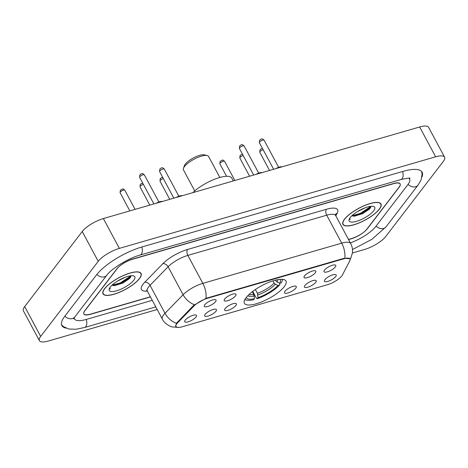 <?xml version="1.0" encoding="UTF-8"?>
<svg xmlns="http://www.w3.org/2000/svg" width="468" height="468" viewBox="0 0 468 468"><rect width="100%" height="100%" fill="white"/><g stroke="black" fill="none" stroke-linecap="round" stroke-linejoin="round"><path stroke-width="0.7" d="M284.275 286.627A23.587 7.33 151.8 0 0 285.971 281.011A23.587 7.33 151.8 0 0 268.041 282.684A23.587 7.33 151.8 0 0 246.092 297.683A23.587 7.33 151.8 0 0 244.395 303.299A23.587 7.33 151.8 0 0 262.326 301.626A23.587 7.33 151.8 0 0 284.275 286.627M304.522 275.898A6.675 2.077 -28.2 0 1 310.149 271.908A6.675 2.077 -28.2 0 1 315.502 270.878A6.675 2.077 -28.2 0 1 315.333 272.768A6.675 2.077 -28.2 0 1 308.541 277.243A6.675 2.077 -28.2 0 1 303.966 277.068A6.675 2.077 -28.2 0 1 304.522 275.898M224.698 299.005A6.675 2.077 -28.2 0 1 230.326 295.021A6.675 2.077 -28.2 0 1 235.679 293.992A6.675 2.077 -28.2 0 1 235.503 295.881A6.675 2.077 -28.2 0 1 228.717 300.357A6.675 2.077 -28.2 0 1 224.143 300.181A6.675 2.077 -28.2 0 1 224.698 299.005M204.744 304.785A6.675 2.077 -28.2 0 1 210.366 300.795A6.675 2.077 -28.2 0 1 215.725 299.772A6.675 2.077 -28.2 0 1 215.549 301.655A6.675 2.077 -28.2 0 1 208.757 306.13A6.675 2.077 -28.2 0 1 204.183 305.955A6.675 2.077 -28.2 0 1 204.744 304.785M324.482 270.118A6.675 2.077 -28.2 0 1 330.104 266.128A6.675 2.077 -28.2 0 1 335.462 265.104A6.675 2.077 -28.2 0 1 335.287 266.988A6.675 2.077 -28.2 0 1 328.495 271.463A6.675 2.077 -28.2 0 1 323.92 271.288A6.675 2.077 -28.2 0 1 324.482 270.118M304.943 285.474A6.675 2.077 -28.2 0 1 310.571 281.49A6.675 2.077 -28.2 0 1 315.923 280.461A6.675 2.077 -28.2 0 1 315.748 282.35A6.675 2.077 -28.2 0 1 308.962 286.825A6.675 2.077 -28.2 0 1 304.387 286.644A6.675 2.077 -28.2 0 1 304.943 285.474M284.989 291.254A6.675 2.077 -28.2 0 1 290.61 287.264A6.675 2.077 -28.2 0 1 295.969 286.24A6.675 2.077 -28.2 0 1 295.794 288.124A6.675 2.077 -28.2 0 1 289.002 292.599A6.675 2.077 -28.2 0 1 284.427 292.424A6.675 2.077 -28.2 0 1 284.989 291.254M225.12 308.587A6.675 2.077 -28.2 0 1 230.742 304.598A6.675 2.077 -28.2 0 1 236.1 303.574A6.675 2.077 -28.2 0 1 235.925 305.458A6.675 2.077 -28.2 0 1 229.133 309.933A6.675 2.077 -28.2 0 1 224.558 309.757A6.675 2.077 -28.2 0 1 225.12 308.587M205.159 314.367A6.675 2.077 -28.2 0 1 210.787 310.378A6.675 2.077 -28.2 0 1 216.14 309.348A6.675 2.077 -28.2 0 1 215.97 311.238A6.675 2.077 -28.2 0 1 209.178 315.713A6.675 2.077 -28.2 0 1 204.604 315.537A6.675 2.077 -28.2 0 1 205.159 314.367M185.205 320.141A6.675 2.077 -28.2 0 1 190.833 316.157A6.675 2.077 -28.2 0 1 196.186 315.128A6.675 2.077 -28.2 0 1 196.01 317.017A6.675 2.077 -28.2 0 1 189.224 321.493A6.675 2.077 -28.2 0 1 184.649 321.317A6.675 2.077 -28.2 0 1 185.205 320.141M324.897 279.7A6.675 2.077 -28.2 0 1 330.525 275.71A6.675 2.077 -28.2 0 1 335.878 274.681A6.675 2.077 -28.2 0 1 335.708 276.57A6.675 2.077 -28.2 0 1 328.916 281.046A6.675 2.077 -28.2 0 1 324.342 280.87A6.675 2.077 -28.2 0 1 324.897 279.7M342.424 274.968A12.016 3.732 -28.2 0 1 341.78 275.956A12.016 3.732 -28.2 0 1 327.512 284.696L181.982 326.834A12.016 3.732 -28.2 0 1 175.939 326.582A12.016 3.732 -28.2 0 1 177.741 322.651L193.963 305.996A12.016 3.732 -28.2 0 1 207.301 298.327L343.933 258.763A12.016 3.732 -28.2 0 1 349.982 259.015A12.016 3.732 -28.2 0 1 349.76 260.887L342.424 274.968M348.479 239.435L351.357 238.598A13.35 4.148 151.8 0 0 367.216 228.881L399.192 187.171A13.35 4.148 151.8 0 0 400.152 183.994A13.35 4.148 151.8 0 0 393.436 183.713L132.631 259.225A13.35 4.148 151.8 0 0 116.778 268.942L84.802 310.653A13.35 4.148 151.8 0 0 83.842 313.829A13.35 4.148 151.8 0 0 90.558 314.104L150.38 296.788M74.149 317.907A24.032 7.465 151.8 0 0 74.43 318.878A24.032 7.465 151.8 0 0 86.516 319.375L152.281 300.333M350.333 242.892A24.032 7.465 151.8 0 0 375.862 226.383L407.839 184.673A24.032 7.465 151.8 0 0 409.564 178.946A24.032 7.465 151.8 0 0 408.909 178.173M352.422 252.977L364.625 249.444A17.802 5.528 151.8 0 0 385.761 236.492L443.319 161.413A17.802 5.528 151.8 0 0 444.6 157.178A17.802 5.528 151.8 0 0 435.644 156.803L119.369 248.373A17.802 5.528 151.8 0 0 98.227 261.331L40.669 336.41A17.802 5.528 151.8 0 0 39.388 340.645A17.802 5.528 151.8 0 0 48.344 341.014L157.195 309.5M444.6 157.178L428.612 127.354A17.802 5.528 151.8 0 0 419.656 126.986L103.375 218.556A17.802 5.528 151.8 0 0 82.239 231.508L24.681 306.587A17.802 5.528 151.8 0 0 23.4 310.822L39.388 340.645M421.955 177.003A38.271 11.887 151.8 0 0 422.113 172.218A38.271 11.887 151.8 0 0 402.86 171.423L142.056 246.928A38.271 11.887 151.8 0 0 96.607 274.78L64.625 316.491A38.271 11.887 151.8 0 0 61.875 325.605A38.271 11.887 151.8 0 0 65.953 328.126M379.419 209.126A21.581 6.704 151.8 0 0 380.97 203.984A21.581 6.704 151.8 0 0 364.566 205.516A21.581 6.704 151.8 0 0 344.477 219.24A21.581 6.704 151.8 0 0 342.927 224.383A21.581 6.704 151.8 0 0 359.336 222.85A21.581 6.704 151.8 0 0 379.419 209.126M139.511 278.583A21.581 6.704 151.8 0 0 141.061 273.441A21.581 6.704 151.8 0 0 124.658 274.973A21.581 6.704 151.8 0 0 104.569 288.697A21.581 6.704 151.8 0 0 103.018 293.84A21.581 6.704 151.8 0 0 119.428 292.307A21.581 6.704 151.8 0 0 139.511 278.583M177.594 327.436L175.74 326.594L176.389 323.312L193.495 305.505L205.984 298.332L343.921 258.348L350 258.669M348.555 239.581L351.012 238.867A13.35 4.148 151.8 0 0 366.865 229.156L399.181 187.007A13.35 4.148 151.8 0 0 400.14 183.825A13.35 4.148 151.8 0 0 393.424 183.55L132.982 258.956A13.35 4.148 151.8 0 0 117.123 268.667L84.813 310.816A13.35 4.148 151.8 0 0 83.854 313.999A13.35 4.148 151.8 0 0 90.57 314.274L150.456 296.934M123.856 281.192A17.802 5.528 151.8 0 0 131.116 275.833M363.765 211.729A17.802 5.528 151.8 0 0 371.025 206.37M344.659 219.188A21.358 6.634 151.8 0 0 343.126 224.277A21.358 6.634 151.8 0 0 359.36 222.762A21.358 6.634 151.8 0 0 379.238 209.178A21.358 6.634 151.8 0 0 380.776 204.089A21.358 6.634 151.8 0 0 364.537 205.604A21.358 6.634 151.8 0 0 344.659 219.188M365.385 207.698L357.219 211.717M373.692 210.781A14.508 4.51 151.8 0 0 373.341 206.406A14.508 4.51 151.8 0 0 361.553 209.325A14.508 4.51 151.8 0 0 350.204 217.585A14.508 4.51 151.8 0 0 349.169 219.363A14.508 4.51 151.8 0 0 358.09 220.82A14.508 4.51 151.8 0 0 373.692 210.781M351.825 215.801L354.422 216.187L362.788 213.601L369.726 208.88L371.001 206.3M349.608 218.457L350.082 219.609L349.853 218.07M350.082 219.609L349.736 219.164M370.978 206.306L360.348 213.373L351.907 215.725M370.714 207.599L360.664 213.97L353.311 216.187M104.75 288.645A21.358 6.634 151.8 0 0 103.217 293.734A21.358 6.634 151.8 0 0 119.451 292.219A21.358 6.634 151.8 0 0 139.329 278.635A21.358 6.634 151.8 0 0 140.868 273.546A21.358 6.634 151.8 0 0 124.628 275.061A21.358 6.634 151.8 0 0 104.75 288.645M125.477 277.155L117.31 281.174M133.789 280.238A14.508 4.51 151.8 0 0 133.433 275.863A14.508 4.51 151.8 0 0 121.645 278.782A14.508 4.51 151.8 0 0 110.296 287.042A14.508 4.51 151.8 0 0 109.26 288.82A14.508 4.51 151.8 0 0 118.182 290.277A14.508 4.51 151.8 0 0 133.789 280.238M111.922 285.258L114.514 285.644L122.879 283.058L129.817 278.337L131.093 275.763M109.699 287.919L110.173 289.066L109.945 287.527M110.173 289.066L109.828 288.621M131.069 275.763L120.44 282.836L111.998 285.188M130.806 277.056L120.756 283.427L113.402 285.644M219.843 177.46L208.57 156.441A14.239 4.423 151.8 0 0 207.201 155.534L204.452 154.867A12.016 3.732 151.8 0 0 194.694 157.283A12.016 3.732 151.8 0 0 185.299 164.122A12.016 3.732 151.8 0 0 184.439 165.596L183.479 168.258A14.239 4.423 151.8 0 0 183.474 169.902L194.741 190.915M207.201 155.534A14.239 4.423 151.8 0 0 195.636 158.406A14.239 4.423 151.8 0 0 184.497 166.509A14.239 4.423 151.8 0 0 183.479 168.258M275.436 280.156L277.056 282.034L279.607 283.245A19.135 5.944 151.8 0 0 279.946 279.343M244.834 299.614A22.072 6.856 151.8 0 0 245.659 299.889L246.759 300.158A21.183 6.581 151.8 0 0 253.615 299.713L254.393 298.695L254.259 296.004L252.363 291.687M279.607 283.245L281.274 282.766A21.183 6.581 151.8 0 0 282.04 281.233L282.426 280.174A22.072 6.856 151.8 0 0 282.654 279.332M245.033 299.251A21.183 6.581 151.8 0 0 246.759 300.158M282.04 281.233A21.183 6.581 151.8 0 0 282.245 279.297M246.344 297.361A19.135 5.944 151.8 0 0 254.393 298.695M233.316 180.935L231.783 178.074A24.476 7.605 151.8 0 0 215.502 178.887A24.476 7.605 151.8 0 0 192.851 192.646M279.478 283.187L279.917 284.006L279.595 284.959A21.183 6.581 151.8 0 1 257.219 298.672L256.482 298.368L252.743 291.4M257.219 298.672L257.997 297.654A19.135 5.944 151.8 0 0 277.928 285.445L279.595 284.959M255.364 289.522L257.4 293.319L257.997 297.654M277.928 285.445L275.371 284.228L274.137 283.064L272.955 280.87M343.933 258.763L343.74 258.4M207.301 298.327L207.102 297.958M193.963 305.996L193.629 305.37M177.741 322.651L177.401 322.025M155.791 306.879L84.609 327.489A7.119 3.832 -106.1 0 0 86.27 319.445M64.859 316.187A7.119 5.575 37.5 0 0 72.388 318.55A7.119 5.575 37.5 0 0 74.845 316.918L106.821 275.207C111.121 268.971 128.349 258.137 140.143 255.048L400.947 179.536C407.388 178.162 410.407 177.746 409.991 178.296M96.841 274.476A7.119 5.575 37.5 0 0 104.364 276.84A7.119 5.575 37.5 0 0 106.821 275.207M141.804 247.005A7.119 3.832 73.9 0 1 140.143 255.048M402.609 171.493A7.119 3.832 73.9 0 1 400.947 179.536M421.551 171.434L422.101 174.078L421.095 179.952L418.053 185.094A7.119 5.575 -142.5 0 1 415.602 186.732A7.119 5.575 -142.5 0 1 408.067 184.363M418.053 185.094L386.077 226.804A7.119 5.575 -142.5 0 1 383.62 228.437A7.119 5.575 -142.5 0 1 376.096 226.073M24.681 306.587L40.669 336.41M82.239 231.508L98.227 261.331M103.375 218.556L119.369 248.373M419.656 126.986L435.644 156.803M147.315 291.078A22.253 6.915 -28.2 0 1 143.032 284.222A22.253 6.915 -28.2 0 1 144.77 282.239L162.852 263.683A22.253 6.915 -28.2 0 1 187.545 249.473L326.407 209.272A22.253 6.915 -28.2 0 1 337.188 213.209L335.819 215.83M176.389 323.312A15.573 10.559 -135.7 0 1 165.017 313.279L150.023 285.322A17.802 5.528 151.8 0 0 148.637 286.907A17.802 5.528 151.8 0 0 147.356 291.149L146.542 290.318M178.162 327.407L172.13 326.898C171.44 327.097 164.344 323.856 162.349 319.106A17.802 5.528 -28.2 0 1 163.624 314.87A17.802 5.528 -28.2 0 1 165.017 313.279L183.099 294.723A17.802 5.528 -28.2 0 1 202.849 283.356L341.71 243.155A15.573 8.383 73.9 0 1 344.846 258.131M205.984 298.332A15.573 8.383 -106.1 0 0 202.849 283.356L187.861 255.399A17.802 5.528 151.8 0 0 168.106 266.766L150.023 285.322A4.452 3.019 44.3 0 0 144.77 282.239M194.395 304.726A15.573 10.559 -135.7 0 1 183.099 294.723L168.106 266.766A4.452 3.019 44.3 0 0 162.852 263.683M350.123 259.559L350.713 258.424A15.573 13.473 -152.5 0 1 350.117 259.447M326.407 209.272A4.452 2.398 73.9 0 0 326.722 215.192L341.71 243.155A17.802 5.528 -28.2 0 1 350.667 243.524L335.679 215.567A17.802 5.528 151.8 0 0 326.722 215.192L187.861 255.399A4.452 2.398 73.9 0 1 187.545 249.473M337.188 213.209A4.452 3.849 27.5 0 0 335.421 214.578M263.127 149.701A2.668 0.831 151.8 0 0 259.98 151.638A2.668 0.831 151.8 0 0 259.787 152.275L269.533 170.446M243.173 155.481A2.668 0.831 151.8 0 0 240.025 157.418A2.668 0.831 151.8 0 0 239.832 158.055L249.573 176.225M219.878 163.829L220.1 161.32L222.552 160.103C222.563 159.711 223.242 160.114 224.581 161.308A2.668 0.831 151.8 0 0 222.552 161.495A2.668 0.831 151.8 0 0 220.065 163.197A2.668 0.831 151.8 0 0 219.878 163.829L226.553 176.278M163.344 178.595A2.668 0.831 151.8 0 0 160.196 180.531A2.668 0.831 151.8 0 0 160.009 181.163L169.749 199.339M143.389 184.369A2.668 0.831 151.8 0 0 140.242 186.305A2.668 0.831 151.8 0 0 140.049 186.943L149.795 205.113M120.095 192.722L120.323 190.207L122.768 188.99C122.78 188.598 123.458 189.002 124.798 190.195A2.668 0.831 151.8 0 0 122.768 190.388A2.668 0.831 151.8 0 0 120.288 192.085A2.668 0.831 151.8 0 0 120.095 192.722L129.835 210.892M259.559 142.061A2.668 0.831 151.8 0 0 259.371 142.693L259.594 140.184C261.179 139.189 261.589 137.803 264.075 140.172A2.668 0.831 151.8 0 0 262.045 140.359A2.668 0.831 151.8 0 0 259.559 142.061M281.906 166.865A6.675 2.077 151.8 0 0 277.29 168.199M275.874 168.609A6.23 1.936 -28.2 0 1 282.069 166.819M239.604 147.835A2.668 0.831 151.8 0 0 239.411 148.473L239.639 145.963C241.219 144.969 241.634 143.582 244.12 145.952A2.668 0.831 151.8 0 0 242.091 146.139A2.668 0.831 151.8 0 0 239.604 147.835M261.945 172.645A6.675 2.077 151.8 0 0 257.336 173.979M255.914 174.388A6.23 1.936 -28.2 0 1 262.115 172.593M159.781 170.949A2.668 0.831 151.8 0 0 159.588 171.586L159.816 169.071C161.396 168.082 161.811 166.696 164.291 169.059A2.668 0.831 151.8 0 0 162.261 169.252A2.668 0.831 151.8 0 0 159.781 170.949M182.122 195.753A6.675 2.077 151.8 0 0 177.507 197.092M176.091 197.502A6.23 1.936 -28.2 0 1 182.292 195.706M139.821 176.728A2.668 0.831 151.8 0 0 139.634 177.36L139.856 174.851C141.435 173.856 141.851 172.47 144.337 174.839A2.668 0.831 151.8 0 0 142.307 175.026A2.668 0.831 151.8 0 0 139.821 176.728M162.162 201.532A6.675 2.077 151.8 0 0 157.552 202.866M156.136 203.276A6.23 1.936 -28.2 0 1 162.332 201.486M275.816 280.87A16.468 5.113 151.8 0 0 276.255 279.958M247.806 295.706A17.117 5.318 151.8 0 0 254.259 296.004M277.056 282.034A17.117 5.318 151.8 0 0 277.758 279.648M248.894 294.629A16.468 5.113 151.8 0 0 253.796 294.36M257.862 294.957A17.117 5.318 151.8 0 0 275.371 284.228M257.4 293.319A16.468 5.113 151.8 0 0 274.137 283.064M349.982 259.015L349.573 258.248M175.939 326.582L175.559 325.874M386.077 226.804L371.955 239.288L352.48 249.549M61.536 324.704L63.437 326.629L68.884 329.039L76.073 329.244L84.609 327.489M73.651 318.872L74.845 316.918M74.02 318.117L74.43 318.878M409.155 178.185L409.564 178.946M350.713 258.424L352.433 252.86C352.802 249.573 352.217 246.46 350.667 243.524M162.349 319.106L147.356 291.149M335.679 215.567L335.433 214.426M342.67 223.429L343.126 224.277M380.32 203.241L380.776 204.089M102.761 292.886L103.217 293.734M140.412 272.704L140.868 273.546M262.507 148.549L261.027 148.929L260.015 149.766L259.787 152.275M242.553 154.323L241.067 154.709L240.061 155.54L239.832 158.055M224.581 161.308L234.866 180.484M162.724 177.436L161.244 177.822L160.231 178.653L160.009 181.163M142.769 183.216L141.289 183.596L140.277 184.433L140.049 186.943M124.798 190.195L135.082 209.371M259.371 142.693L273.616 169.264M264.075 140.172L278.63 167.31M275.781 168.638L278.554 167.339L282.327 166.743M239.411 148.473L253.662 175.044M244.12 145.952L258.669 173.09M255.826 174.418L258.593 173.119L262.373 172.522M159.588 171.586L173.833 198.157M164.291 169.059L178.846 196.203M175.997 197.525L178.77 196.227L182.543 195.63M139.634 177.36L153.878 203.931M144.337 174.839L158.892 201.977M156.043 203.305L158.816 202.006L162.589 201.41"/></g></svg>

